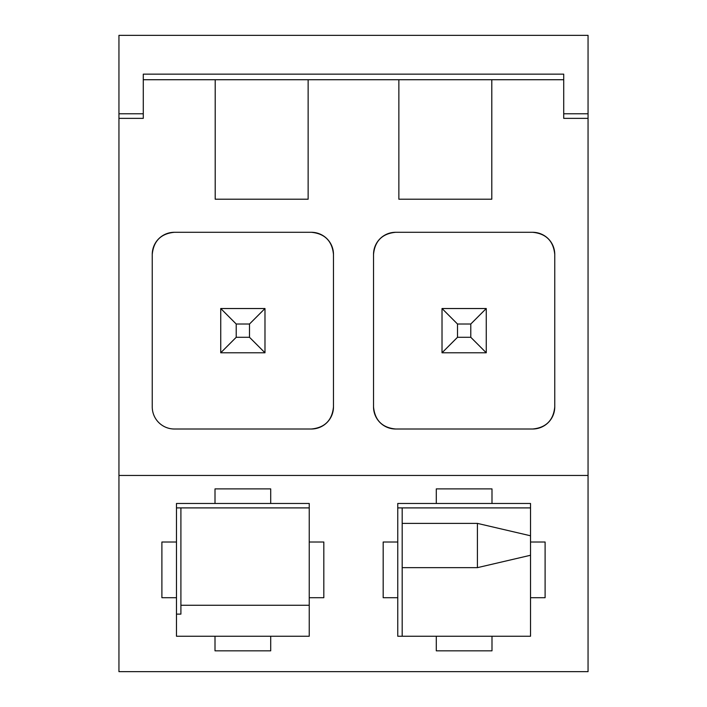 <?xml version="1.0" encoding="UTF-8"?>
<svg xmlns="http://www.w3.org/2000/svg" width="707" height="707" viewBox="0 0 707 707"><rect width="100%" height="100%" fill="white"/><g stroke="black" fill="none" stroke-linecap="round" stroke-linejoin="round"><path stroke-width="1.06" d="M118.944 118.361L118.944 671.65L588.056 671.65L588.056 113.783L563.718 113.783L563.718 74.147L143.282 74.147L143.282 118.361L118.944 118.361L118.944 113.783L143.282 113.783M588.056 113.783L588.056 35.35L118.944 35.35L118.944 113.783M563.718 79.723L143.282 79.723M563.718 113.783L563.718 118.361L588.056 118.361M308.137 79.723L308.137 199.215L215.202 199.215L215.202 79.723M118.944 475.466L588.056 475.466M398.863 79.723L398.863 199.215L491.798 199.215L491.798 79.723M532.627 429.008L395.655 429.008A22.129 22.129 -45 0 1 373.526 406.887L373.526 254.423A22.129 22.129 45 0 1 395.655 232.294L532.627 232.294A22.129 22.129 135 0 1 554.756 254.423L554.756 406.887A22.129 22.129 -135 0 1 532.627 429.008C546.069 427.7 553.44 420.32 554.756 406.887M174.373 232.294L311.345 232.294A22.129 22.129 -45 0 1 333.474 254.423L333.474 406.887A22.129 22.129 45 0 1 311.345 429.008L174.373 429.008A22.129 22.129 0 0 1 152.244 406.887L152.244 254.423A22.129 22.129 -135 0 1 174.373 232.294C160.931 233.61 153.56 240.981 152.244 254.423M491.992 503.472L530.524 503.472L530.524 542.013L545.106 542.013L545.106 597.707L530.524 597.707L530.524 636.247L491.992 636.247L491.992 650.829L436.29 650.829L436.29 636.247L397.758 636.247L397.758 597.707L383.176 597.707L383.176 542.013L397.758 542.013L397.758 503.472L491.992 503.472L491.992 488.891L436.29 488.891L436.29 503.472M309.242 542.013L309.242 503.472L270.71 503.472L270.71 488.891L215.008 488.891L215.008 503.472L176.476 503.472L176.476 542.013L161.894 542.013L161.894 597.707L176.476 597.707L176.476 636.247L215.008 636.247L215.008 650.829L270.71 650.829L270.71 636.247L309.242 636.247L309.242 597.707L323.824 597.707L323.824 542.013L309.242 542.013L309.242 597.707M176.476 507.9L309.242 507.9M176.476 614.118L180.904 614.118L180.904 507.9M530.524 507.9L397.758 507.9M373.526 406.887C374.843 420.32 382.213 427.7 395.655 429.008M395.655 232.294C382.213 233.61 374.843 240.981 373.526 254.423M554.756 254.423C553.44 240.981 546.069 233.61 532.627 232.294M333.474 254.423C332.157 240.981 324.787 233.61 311.345 232.294M311.345 429.008C324.787 427.7 332.157 420.32 333.474 406.887M491.992 636.247L436.29 636.247M397.758 597.707L397.758 542.013M530.524 542.013L530.524 597.707M176.476 597.707L176.476 542.013M215.008 503.472L270.71 503.472M270.71 636.247L215.008 636.247M402.186 507.9L402.186 636.247M309.242 605.263L180.904 605.263M402.186 523.392L477.419 523.392L477.419 567.65L402.186 567.65M477.419 567.65L530.524 555.26M477.419 523.392L530.524 535.782M220.734 308.526L220.734 352.784L236.218 337.292L236.218 324.018L220.734 308.526L264.984 308.526L264.984 352.784L220.734 352.784M264.984 352.784L249.5 337.292L236.218 337.292M264.984 308.526L249.5 324.018L249.5 337.292M249.5 324.018L236.218 324.018M442.016 308.526L442.016 352.784L486.266 352.784L486.266 308.526L442.016 308.526L457.5 324.018L470.782 324.018L486.266 308.526M486.266 352.784L470.782 337.292L470.782 324.018M442.016 352.784L457.5 337.292L457.5 324.018M470.782 337.292L457.5 337.292"/></g></svg>
